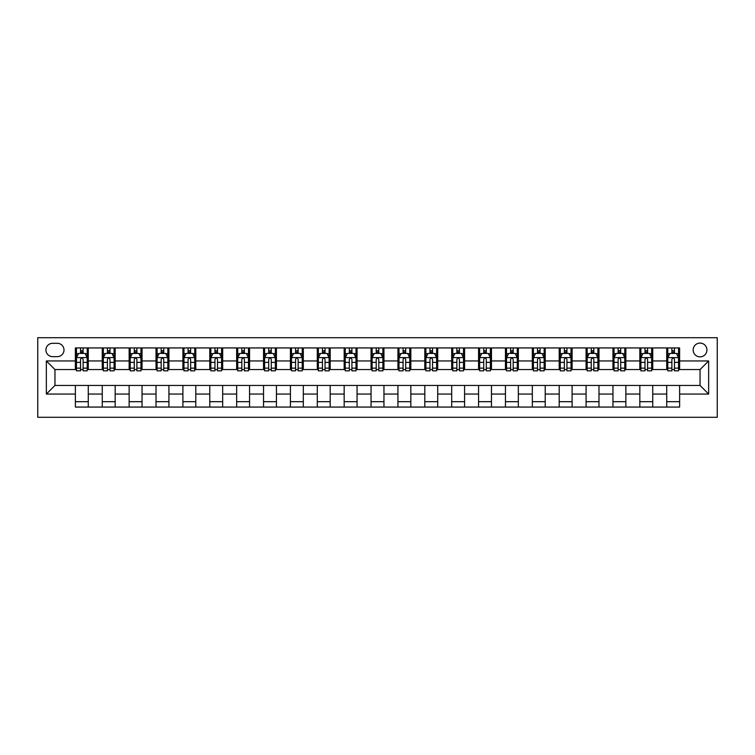 <?xml version="1.0" encoding="UTF-8"?>
<svg xmlns="http://www.w3.org/2000/svg" width="755" height="755" viewBox="0 0 755 755"><rect width="100%" height="100%" fill="white"/><g stroke="black" fill="none" stroke-linecap="round" stroke-linejoin="round"><path stroke-width="1.13" d="M700.045 343.091A6.88 6.88 0 0 0 693.165 349.98A6.88 6.88 0 0 0 700.045 356.86A6.88 6.88 0 0 0 706.925 349.98A6.88 6.88 0 0 0 700.045 343.091M37.75 417.279L717.25 417.279L717.25 337.721L37.75 337.721L37.75 417.279M52.586 356.643L57.314 356.643A6.663 6.663 0 0 0 63.986 349.98A6.663 6.663 0 0 0 57.314 343.308L52.586 343.308A6.663 6.663 0 0 0 45.923 349.98A6.663 6.663 0 0 0 52.586 356.643M75.377 394.053L46.348 394.053L46.348 360.947L75.377 360.947L75.377 369.544L54.955 369.544L54.955 385.456L75.377 385.456L75.377 407.068L679.623 407.068L679.623 385.456L700.045 385.456L700.045 369.544L679.623 369.544L679.623 360.947L708.652 360.947L708.652 394.053L679.623 394.053M679.623 360.947L679.623 347.932L75.377 347.932L75.377 360.947M666.722 347.932L666.722 369.544L667.788 369.544M671.874 369.544L674.46 369.544M678.547 369.544L679.623 369.544M666.722 369.544L651.669 369.544M639.834 347.932L639.834 369.544L640.91 369.544M644.997 369.544L647.582 369.544M639.834 369.544L624.791 369.544M612.956 347.932L612.956 369.544L614.032 369.544M618.119 369.544L620.704 369.544M612.956 369.544L597.903 369.544M586.078 347.932L586.078 369.544L587.154 369.544M591.24 369.544L593.826 369.544M586.078 369.544L571.025 369.544M559.2 347.932L559.2 369.544L560.276 369.544M564.362 369.544L566.939 369.544M559.2 369.544L544.147 369.544M532.322 347.932L532.322 369.544L533.398 369.544M537.485 369.544L540.061 369.544M532.322 369.544L517.269 369.544M505.444 347.932L505.444 369.544L506.52 369.544M510.606 369.544L513.183 369.544M505.444 369.544L490.391 369.544M478.566 347.932L478.566 369.544L479.642 369.544M483.728 369.544L486.305 369.544M478.566 369.544L463.513 369.544M451.688 347.932L451.688 369.544L452.764 369.544M456.85 369.544L459.427 369.544M451.688 369.544L436.635 369.544M424.81 347.932L424.81 369.544L425.886 369.544M429.963 369.544L432.549 369.544M424.81 369.544L409.757 369.544M397.932 347.932L397.932 369.544L398.999 369.544M403.085 369.544L405.671 369.544M397.932 369.544L382.879 369.544M371.045 347.932L371.045 369.544L372.121 369.544M376.207 369.544L378.793 369.544M371.045 369.544L356.001 369.544M344.167 347.932L344.167 369.544L345.243 369.544M349.329 369.544L351.915 369.544M344.167 369.544L329.114 369.544M317.289 347.932L317.289 369.544L318.365 369.544M322.451 369.544L325.037 369.544M317.289 369.544L302.236 369.544M290.411 347.932L290.411 369.544L291.487 369.544M295.573 369.544L298.149 369.544M290.411 369.544L275.358 369.544M263.533 347.932L263.533 369.544L264.609 369.544M268.695 369.544L271.272 369.544M263.533 369.544L248.48 369.544M236.655 347.932L236.655 369.544L237.731 369.544M241.817 369.544L244.393 369.544M236.655 369.544L221.602 369.544M209.777 347.932L209.777 369.544L210.853 369.544M214.939 369.544L217.515 369.544M209.777 369.544L194.724 369.544M182.899 347.932L182.899 369.544L183.975 369.544M188.061 369.544L190.637 369.544M182.899 369.544L167.846 369.544M156.021 347.932L156.021 369.544L157.097 369.544M161.174 369.544L163.76 369.544M156.021 369.544L140.968 369.544M129.143 347.932L129.143 369.544L130.209 369.544M134.296 369.544L136.881 369.544M129.143 369.544L114.09 369.544M102.255 347.932L102.255 369.544L103.331 369.544M107.418 369.544L110.004 369.544M102.255 369.544L87.212 369.544M75.377 369.544L76.453 369.544M80.54 369.544L83.126 369.544M75.377 385.456L88.278 385.456L88.278 407.068M679.623 385.456L88.278 385.456M88.278 347.932L88.278 369.544M75.377 353.312L76.453 353.312M80.54 353.312L83.126 353.312M87.212 353.312L88.278 353.312M75.377 401.688L88.278 401.688M102.255 385.456L102.255 407.068M115.166 347.932L115.166 369.544M102.255 353.312L103.331 353.312M107.418 353.312L110.004 353.312M114.09 353.312L115.166 353.312M115.166 385.456L115.166 407.068M102.255 401.688L115.166 401.688M129.143 385.456L129.143 407.068M142.044 385.456L142.044 407.068M129.143 401.688L142.044 401.688M142.044 347.932L142.044 369.544M129.143 353.312L130.209 353.312M134.296 353.312L136.881 353.312M140.968 353.312L142.044 353.312M156.021 385.456L156.021 407.068M168.922 385.456L168.922 407.068M156.021 401.688L168.922 401.688M168.922 347.932L168.922 369.544M156.021 353.312L157.097 353.312M161.174 353.312L163.76 353.312M167.846 353.312L168.922 353.312M182.899 385.456L182.899 407.068M195.8 385.456L195.8 407.068M182.899 401.688L195.8 401.688M195.8 347.932L195.8 369.544M182.899 353.312L183.975 353.312M188.061 353.312L190.637 353.312M194.724 353.312L195.8 353.312M209.777 385.456L209.777 407.068M222.678 385.456L222.678 407.068M209.777 401.688L222.678 401.688M222.678 347.932L222.678 369.544M209.777 353.312L210.853 353.312M214.939 353.312L217.515 353.312M221.602 353.312L222.678 353.312M236.655 385.456L236.655 407.068M249.556 385.456L249.556 407.068M236.655 401.688L249.556 401.688M249.556 347.932L249.556 369.544M236.655 353.312L237.731 353.312M241.817 353.312L244.393 353.312M248.48 353.312L249.556 353.312M263.533 385.456L263.533 407.068M276.434 385.456L276.434 407.068M263.533 401.688L276.434 401.688M276.434 347.932L276.434 369.544M263.533 353.312L264.609 353.312M268.695 353.312L271.272 353.312M275.358 353.312L276.434 353.312M290.411 385.456L290.411 407.068M303.312 385.456L303.312 407.068M290.411 401.688L303.312 401.688M303.312 347.932L303.312 369.544M290.411 353.312L291.487 353.312M295.573 353.312L298.149 353.312M302.236 353.312L303.312 353.312M317.289 385.456L317.289 407.068M330.19 385.456L330.19 407.068M317.289 401.688L330.19 401.688M330.19 347.932L330.19 369.544M317.289 353.312L318.365 353.312M322.451 353.312L325.037 353.312M329.114 353.312L330.19 353.312M344.167 385.456L344.167 407.068M357.068 385.456L357.068 407.068M344.167 401.688L357.068 401.688M357.068 347.932L357.068 369.544M344.167 353.312L345.243 353.312M349.329 353.312L351.915 353.312M356.001 353.312L357.068 353.312M371.045 385.456L371.045 407.068M383.955 385.456L383.955 407.068M371.045 401.688L383.955 401.688M383.955 347.932L383.955 369.544M371.045 353.312L372.121 353.312M376.207 353.312L378.793 353.312M382.879 353.312L383.955 353.312M397.932 385.456L397.932 407.068M410.833 385.456L410.833 407.068M397.932 401.688L410.833 401.688M410.833 347.932L410.833 369.544M397.932 353.312L398.999 353.312M403.085 353.312L405.671 353.312M409.757 353.312L410.833 353.312M424.81 385.456L424.81 407.068M437.711 385.456L437.711 407.068M424.81 401.688L437.711 401.688M437.711 347.932L437.711 369.544M424.81 353.312L425.886 353.312M429.963 353.312L432.549 353.312M436.635 353.312L437.711 353.312M451.688 385.456L451.688 407.068M464.589 385.456L464.589 407.068M451.688 401.688L464.589 401.688M464.589 347.932L464.589 369.544M451.688 353.312L452.764 353.312M456.85 353.312L459.427 353.312M463.513 353.312L464.589 353.312M478.566 385.456L478.566 407.068M491.467 385.456L491.467 407.068M478.566 401.688L491.467 401.688M491.467 347.932L491.467 369.544M478.566 353.312L479.642 353.312M483.728 353.312L486.305 353.312M490.391 353.312L491.467 353.312M505.444 385.456L505.444 407.068M518.345 385.456L518.345 407.068M505.444 401.688L518.345 401.688M518.345 347.932L518.345 369.544M505.444 353.312L506.52 353.312M510.606 353.312L513.183 353.312M517.269 353.312L518.345 353.312M532.322 385.456L532.322 407.068M545.223 385.456L545.223 407.068M532.322 401.688L545.223 401.688M545.223 347.932L545.223 369.544M532.322 353.312L533.398 353.312M537.485 353.312L540.061 353.312M544.147 353.312L545.223 353.312M559.2 385.456L559.2 407.068M572.101 385.456L572.101 407.068M559.2 401.688L572.101 401.688M572.101 347.932L572.101 369.544M559.2 353.312L560.276 353.312M564.362 353.312L566.939 353.312M571.025 353.312L572.101 353.312M586.078 385.456L586.078 407.068M598.979 385.456L598.979 407.068M586.078 401.688L598.979 401.688M598.979 347.932L598.979 369.544M586.078 353.312L587.154 353.312M591.24 353.312L593.826 353.312M597.903 353.312L598.979 353.312M612.956 385.456L612.956 407.068M625.857 385.456L625.857 407.068M612.956 401.688L625.857 401.688M625.857 347.932L625.857 369.544M612.956 353.312L614.032 353.312M618.119 353.312L620.704 353.312M624.791 353.312L625.857 353.312M639.834 385.456L639.834 407.068M652.745 385.456L652.745 407.068M639.834 401.688L652.745 401.688M652.745 347.932L652.745 369.544M639.834 353.312L640.91 353.312M644.997 353.312L647.582 353.312M651.669 353.312L652.745 353.312M666.722 385.456L666.722 407.068M666.722 401.688L679.623 401.688M666.722 353.312L667.788 353.312M671.874 353.312L674.46 353.312M678.547 353.312L679.623 353.312M54.955 369.544L46.348 360.947M54.955 385.456L46.348 394.053M708.652 360.947L700.045 369.544M708.652 394.053L700.045 385.456M83.126 350.726L80.54 350.726M87.212 368.138L83.126 368.138L83.126 370.837L87.212 370.837L87.212 357.719L85.06 353.416L78.605 353.416L76.453 357.719L76.453 370.837L80.54 370.837L80.54 368.138L76.453 368.138M76.453 357.719L76.453 347.932M87.212 357.719L87.212 347.932M80.54 353.416L80.54 347.932M83.126 347.932L83.126 353.416M83.126 368.138L83.126 359.333C82.267 357.672 81.398 357.672 80.54 359.333L80.54 368.138M110.004 350.726L107.418 350.726M114.09 368.138L110.004 368.138L110.004 370.837L114.09 370.837L114.09 357.719L111.938 353.416L105.483 353.416L103.331 357.719L103.331 370.837L107.418 370.837L107.418 368.138L103.331 368.138M103.331 357.719L103.331 347.932M114.09 357.719L114.09 347.932M107.418 353.416L107.418 347.932M110.004 347.932L110.004 353.416M110.004 368.138L110.004 359.333C109.145 357.672 108.286 357.672 107.418 359.333L107.418 368.138M136.881 350.726L134.296 350.726M140.968 368.138L136.881 368.138L136.881 370.837L140.968 370.837L140.968 357.719L138.816 353.416L132.361 353.416L130.209 357.719L130.209 370.837L134.296 370.837L134.296 368.138L130.209 368.138M130.209 357.719L130.209 347.932M140.968 357.719L140.968 347.932M134.296 353.416L134.296 347.932M136.881 347.932L136.881 353.416M136.881 368.138L136.881 359.333C136.023 357.672 135.164 357.672 134.296 359.333L134.296 368.138M163.76 350.726L161.174 350.726M167.846 368.138L163.76 368.138L163.76 370.837L167.846 370.837L167.846 357.719L165.694 353.416L159.239 353.416L157.097 357.719L157.097 370.837L161.174 370.837L161.174 368.138L157.097 368.138M157.097 357.719L157.097 347.932M167.846 357.719L167.846 347.932M161.174 353.416L161.174 347.932M163.76 347.932L163.76 353.416M163.76 368.138L163.76 359.333C162.901 357.672 162.042 357.672 161.174 359.333L161.174 368.138M190.637 350.726L188.061 350.726M194.724 368.138L190.637 368.138L190.637 370.837L194.724 370.837L194.724 357.719L192.572 353.416L186.126 353.416L183.975 357.719L183.975 370.837L188.061 370.837L188.061 368.138L183.975 368.138M183.975 357.719L183.975 347.932M194.724 357.719L194.724 347.932M188.061 353.416L188.061 347.932M190.637 347.932L190.637 353.416M190.637 368.138L190.637 359.333C189.779 357.672 188.92 357.672 188.061 359.333L188.061 368.138M217.515 350.726L214.939 350.726M221.602 368.138L217.515 368.138L217.515 370.837L221.602 370.837L221.602 357.719L219.45 353.416L213.004 353.416L210.853 357.719L210.853 370.837L214.939 370.837L214.939 368.138L210.853 368.138M210.853 357.719L210.853 347.932M221.602 357.719L221.602 347.932M214.939 353.416L214.939 347.932M217.515 347.932L217.515 353.416M217.515 368.138L217.515 359.333C216.657 357.672 215.798 357.672 214.939 359.333L214.939 368.138M244.393 350.726L241.817 350.726M248.48 368.138L244.393 368.138L244.393 370.837L248.48 370.837L248.48 357.719L246.328 353.416L239.882 353.416L237.731 357.719L237.731 370.837L241.817 370.837L241.817 368.138L237.731 368.138M237.731 357.719L237.731 347.932M248.48 357.719L248.48 347.932M241.817 353.416L241.817 347.932M244.393 347.932L244.393 353.416M244.393 368.138L244.393 359.333C243.535 357.672 242.676 357.672 241.817 359.333L241.817 368.138M271.272 350.726L268.695 350.726M275.358 368.138L271.272 368.138L271.272 370.837L275.358 370.837L275.358 357.719L273.206 353.416L266.76 353.416L264.609 357.719L264.609 370.837L268.695 370.837L268.695 368.138L264.609 368.138M264.609 357.719L264.609 347.932M275.358 357.719L275.358 347.932M268.695 353.416L268.695 347.932M271.272 347.932L271.272 353.416M271.272 368.138L271.272 359.333C270.413 357.672 269.554 357.672 268.695 359.333L268.695 368.138M298.149 350.726L295.573 350.726M302.236 368.138L298.149 368.138L298.149 370.837L302.236 370.837L302.236 357.719L300.084 353.416L293.638 353.416L291.487 357.719L291.487 370.837L295.573 370.837L295.573 368.138L291.487 368.138M291.487 357.719L291.487 347.932M302.236 357.719L302.236 347.932M295.573 353.416L295.573 347.932M298.149 347.932L298.149 353.416M298.149 368.138L298.149 359.333C297.291 357.672 296.432 357.672 295.573 359.333L295.573 368.138M325.037 350.726L322.451 350.726M329.114 368.138L325.037 368.138L325.037 370.837L329.114 370.837L329.114 357.719L326.972 353.416L320.516 353.416L318.365 357.719L318.365 370.837L322.451 370.837L322.451 368.138L318.365 368.138M318.365 357.719L318.365 347.932M329.114 357.719L329.114 347.932M322.451 353.416L322.451 347.932M325.037 347.932L325.037 353.416M325.037 368.138L325.037 359.333C324.169 357.672 323.31 357.672 322.451 359.333L322.451 368.138M351.915 350.726L349.329 350.726M356.001 368.138L351.915 368.138L351.915 370.837L356.001 370.837L356.001 357.719L353.85 353.416L347.394 353.416L345.243 357.719L345.243 370.837L349.329 370.837L349.329 368.138L345.243 368.138M345.243 357.719L345.243 347.932M356.001 357.719L356.001 347.932M349.329 353.416L349.329 347.932M351.915 347.932L351.915 353.416M351.915 368.138L351.915 359.333C351.056 357.672 350.188 357.672 349.329 359.333L349.329 368.138M378.793 350.726L376.207 350.726M382.879 368.138L378.793 368.138L378.793 370.837L382.879 370.837L382.879 357.719L380.728 353.416L374.272 353.416L372.121 357.719L372.121 370.837L376.207 370.837L376.207 368.138L372.121 368.138M372.121 357.719L372.121 347.932M382.879 357.719L382.879 347.932M376.207 353.416L376.207 347.932M378.793 347.932L378.793 353.416M378.793 368.138L378.793 359.333C377.934 357.672 377.075 357.672 376.207 359.333L376.207 368.138M405.671 350.726L403.085 350.726M409.757 368.138L405.671 368.138L405.671 370.837L409.757 370.837L409.757 357.719L407.606 353.416L401.15 353.416L398.999 357.719L398.999 370.837L403.085 370.837L403.085 368.138L398.999 368.138M398.999 357.719L398.999 347.932M409.757 357.719L409.757 347.932M403.085 353.416L403.085 347.932M405.671 347.932L405.671 353.416M405.671 368.138L405.671 359.333C404.812 357.672 403.953 357.672 403.085 359.333L403.085 368.138M432.549 350.726L429.963 350.726M436.635 368.138L432.549 368.138L432.549 370.837L436.635 370.837L436.635 357.719L434.484 353.416L428.028 353.416L425.886 357.719L425.886 370.837L429.963 370.837L429.963 368.138L425.886 368.138M425.886 357.719L425.886 347.932M436.635 357.719L436.635 347.932M429.963 353.416L429.963 347.932M432.549 347.932L432.549 353.416M432.549 368.138L432.549 359.333C431.69 357.672 430.831 357.672 429.963 359.333L429.963 368.138M459.427 350.726L456.85 350.726M463.513 368.138L459.427 368.138L459.427 370.837L463.513 370.837L463.513 357.719L461.362 353.416L454.916 353.416L452.764 357.719L452.764 370.837L456.85 370.837L456.85 368.138L452.764 368.138M452.764 357.719L452.764 347.932M463.513 357.719L463.513 347.932M456.85 353.416L456.85 347.932M459.427 347.932L459.427 353.416M459.427 368.138L459.427 359.333C458.568 357.672 457.709 357.672 456.85 359.333L456.85 368.138M486.305 350.726L483.728 350.726M490.391 368.138L486.305 368.138L486.305 370.837L490.391 370.837L490.391 357.719L488.24 353.416L481.794 353.416L479.642 357.719L479.642 370.837L483.728 370.837L483.728 368.138L479.642 368.138M479.642 357.719L479.642 347.932M490.391 357.719L490.391 347.932M483.728 353.416L483.728 347.932M486.305 347.932L486.305 353.416M486.305 368.138L486.305 359.333C485.446 357.672 484.587 357.672 483.728 359.333L483.728 368.138M513.183 350.726L510.606 350.726M517.269 368.138L513.183 368.138L513.183 370.837L517.269 370.837L517.269 357.719L515.118 353.416L508.672 353.416L506.52 357.719L506.52 370.837L510.606 370.837L510.606 368.138L506.52 368.138M506.52 357.719L506.52 347.932M517.269 357.719L517.269 347.932M510.606 353.416L510.606 347.932M513.183 347.932L513.183 353.416M513.183 368.138L513.183 359.333C512.324 357.672 511.465 357.672 510.606 359.333L510.606 368.138M540.061 350.726L537.485 350.726M544.147 368.138L540.061 368.138L540.061 370.837L544.147 370.837L544.147 357.719L541.996 353.416L535.55 353.416L533.398 357.719L533.398 370.837L537.485 370.837L537.485 368.138L533.398 368.138M533.398 357.719L533.398 347.932M544.147 357.719L544.147 347.932M537.485 353.416L537.485 347.932M540.061 347.932L540.061 353.416M540.061 368.138L540.061 359.333C539.202 357.672 538.343 357.672 537.485 359.333L537.485 368.138M566.939 350.726L564.362 350.726M571.025 368.138L566.939 368.138L566.939 370.837L571.025 370.837L571.025 357.719L568.874 353.416L562.428 353.416L560.276 357.719L560.276 370.837L564.362 370.837L564.362 368.138L560.276 368.138M560.276 357.719L560.276 347.932M571.025 357.719L571.025 347.932M564.362 353.416L564.362 347.932M566.939 347.932L566.939 353.416M566.939 368.138L566.939 359.333C566.08 357.672 565.221 357.672 564.362 359.333L564.362 368.138M593.826 350.726L591.24 350.726M597.903 368.138L593.826 368.138L593.826 370.837L597.903 370.837L597.903 357.719L595.761 353.416L589.306 353.416L587.154 357.719L587.154 370.837L591.24 370.837L591.24 368.138L587.154 368.138M587.154 357.719L587.154 347.932M597.903 357.719L597.903 347.932M591.24 353.416L591.24 347.932M593.826 347.932L593.826 353.416M593.826 368.138L593.826 359.333C592.968 357.672 592.099 357.672 591.24 359.333L591.24 368.138M620.704 350.726L618.119 350.726M624.791 368.138L620.704 368.138L620.704 370.837L624.791 370.837L624.791 357.719L622.639 353.416L616.184 353.416L614.032 357.719L614.032 370.837L618.119 370.837L618.119 368.138L614.032 368.138M614.032 357.719L614.032 347.932M624.791 357.719L624.791 347.932M618.119 353.416L618.119 347.932M620.704 347.932L620.704 353.416M620.704 368.138L620.704 359.333C619.846 357.672 618.977 357.672 618.119 359.333L618.119 368.138M647.582 350.726L644.997 350.726M651.669 368.138L647.582 368.138L647.582 370.837L651.669 370.837L651.669 357.719L649.517 353.416L643.062 353.416L640.91 357.719L640.91 370.837L644.997 370.837L644.997 368.138L640.91 368.138M640.91 357.719L640.91 347.932M651.669 357.719L651.669 347.932M644.997 353.416L644.997 347.932M647.582 347.932L647.582 353.416M647.582 368.138L647.582 359.333C646.724 357.672 645.865 357.672 644.997 359.333L644.997 368.138M674.46 350.726L671.874 350.726M678.547 368.138L674.46 368.138L674.46 370.837L678.547 370.837L678.547 357.719L676.395 353.416L669.94 353.416L667.788 357.719L667.788 370.837L671.874 370.837L671.874 368.138L667.788 368.138M667.788 357.719L667.788 347.932M678.547 357.719L678.547 347.932M671.874 353.416L671.874 347.932M674.46 347.932L674.46 353.416M674.46 368.138L674.46 359.333C673.602 357.672 672.743 357.672 671.874 359.333L671.874 368.138M102.255 394.053L88.278 394.053M102.255 360.947L88.278 360.947M129.143 360.947L115.166 360.947M129.143 394.053L115.166 394.053M156.021 360.947L142.044 360.947M156.021 394.053L142.044 394.053M182.899 360.947L168.922 360.947M182.899 394.053L168.922 394.053M209.777 360.947L195.8 360.947M209.777 394.053L195.8 394.053M236.655 360.947L222.678 360.947M236.655 394.053L222.678 394.053M263.533 360.947L249.556 360.947M263.533 394.053L249.556 394.053M290.411 360.947L276.434 360.947M290.411 394.053L276.434 394.053M317.289 360.947L303.312 360.947M317.289 394.053L303.312 394.053M344.167 360.947L330.19 360.947M344.167 394.053L330.19 394.053M371.045 360.947L357.068 360.947M371.045 394.053L357.068 394.053M397.932 360.947L383.955 360.947M397.932 394.053L383.955 394.053M424.81 360.947L410.833 360.947M424.81 394.053L410.833 394.053M451.688 360.947L437.711 360.947M451.688 394.053L437.711 394.053M478.566 360.947L464.589 360.947M478.566 394.053L464.589 394.053M505.444 360.947L491.467 360.947M505.444 394.053L491.467 394.053M532.322 360.947L518.345 360.947M532.322 394.053L518.345 394.053M559.2 360.947L545.223 360.947M559.2 394.053L545.223 394.053M586.078 360.947L572.101 360.947M586.078 394.053L572.101 394.053M612.956 360.947L598.979 360.947M612.956 394.053L598.979 394.053M639.834 360.947L625.857 360.947M639.834 394.053L625.857 394.053M666.722 360.947L652.745 360.947M666.722 394.053L652.745 394.053M87.155 357.606L76.51 357.606M76.453 353.67L78.473 353.67M85.183 353.67L87.212 353.67M80.54 362.372L76.453 362.372M87.212 362.372L83.126 362.372M83.126 352.094L80.54 352.094M114.033 357.606L103.388 357.606M103.331 353.67L105.36 353.67M112.061 353.67L114.09 353.67M107.418 362.372L103.331 362.372M114.09 362.372L110.004 362.372M110.004 352.094L107.418 352.094M140.911 357.606L130.266 357.606M130.209 353.67L132.238 353.67M138.948 353.67L140.968 353.67M134.296 362.372L130.209 362.372M140.968 362.372L136.881 362.372M136.881 352.094L134.296 352.094M167.789 357.606L157.144 357.606M157.097 353.67L159.116 353.67M165.826 353.67L167.846 353.67M161.174 362.372L157.097 362.372M167.846 362.372L163.76 362.372M163.76 352.094L161.174 352.094M194.667 357.606L184.022 357.606M183.975 353.67L185.994 353.67M192.704 353.67L194.724 353.67M188.061 362.372L183.975 362.372M194.724 362.372L190.637 362.372M190.637 352.094L188.061 352.094M221.545 357.606L210.9 357.606M210.853 353.67L212.872 353.67M219.582 353.67L221.602 353.67M214.939 362.372L210.853 362.372M221.602 362.372L217.515 362.372M217.515 352.094L214.939 352.094M248.423 357.606L237.787 357.606M237.731 353.67L239.75 353.67M246.46 353.67L248.48 353.67M241.817 362.372L237.731 362.372M248.48 362.372L244.393 362.372M244.393 352.094L241.817 352.094M275.311 357.606L264.665 357.606M264.609 353.67L266.628 353.67M273.338 353.67L275.358 353.67M268.695 362.372L264.609 362.372M275.358 362.372L271.272 362.372M271.272 352.094L268.695 352.094M302.189 357.606L291.543 357.606M291.487 353.67L293.506 353.67M300.216 353.67L302.236 353.67M295.573 362.372L291.487 362.372M302.236 362.372L298.149 362.372M298.149 352.094L295.573 352.094M329.067 357.606L318.421 357.606M318.365 353.67L320.384 353.67M327.094 353.67L329.114 353.67M322.451 362.372L318.365 362.372M329.114 362.372L325.037 362.372M325.037 352.094L322.451 352.094M355.945 357.606L345.299 357.606M345.243 353.67L347.262 353.67M353.972 353.67L356.001 353.67M349.329 362.372L345.243 362.372M356.001 362.372L351.915 362.372M351.915 352.094L349.329 352.094M382.823 357.606L372.177 357.606M372.121 353.67L374.15 353.67M380.85 353.67L382.879 353.67M376.207 362.372L372.121 362.372M382.879 362.372L378.793 362.372M378.793 352.094L376.207 352.094M409.701 357.606L399.055 357.606M398.999 353.67L401.028 353.67M407.738 353.67L409.757 353.67M403.085 362.372L398.999 362.372M409.757 362.372L405.671 362.372M405.671 352.094L403.085 352.094M436.579 357.606L425.933 357.606M425.886 353.67L427.906 353.67M434.616 353.67L436.635 353.67M429.963 362.372L425.886 362.372M436.635 362.372L432.549 362.372M432.549 352.094L429.963 352.094M463.457 357.606L452.811 357.606M452.764 353.67L454.784 353.67M461.494 353.67L463.513 353.67M456.85 362.372L452.764 362.372M463.513 362.372L459.427 362.372M459.427 352.094L456.85 352.094M490.335 357.606L479.689 357.606M479.642 353.67L481.662 353.67M488.372 353.67L490.391 353.67M483.728 362.372L479.642 362.372M490.391 362.372L486.305 362.372M486.305 352.094L483.728 352.094M517.213 357.606L506.577 357.606M506.52 353.67L508.54 353.67M515.25 353.67L517.269 353.67M510.606 362.372L506.52 362.372M517.269 362.372L513.183 362.372M513.183 352.094L510.606 352.094M544.1 357.606L533.455 357.606M533.398 353.67L535.418 353.67M542.128 353.67L544.147 353.67M537.485 362.372L533.398 362.372M544.147 362.372L540.061 362.372M540.061 352.094L537.485 352.094M570.978 357.606L560.333 357.606M560.276 353.67L562.296 353.67M569.006 353.67L571.025 353.67M564.362 362.372L560.276 362.372M571.025 362.372L566.939 362.372M566.939 352.094L564.362 352.094M597.856 357.606L587.211 357.606M587.154 353.67L589.174 353.67M595.884 353.67L597.903 353.67M591.24 362.372L587.154 362.372M597.903 362.372L593.826 362.372M593.826 352.094L591.24 352.094M624.734 357.606L614.089 357.606M614.032 353.67L616.052 353.67M622.762 353.67L624.791 353.67M618.119 362.372L614.032 362.372M624.791 362.372L620.704 362.372M620.704 352.094L618.119 352.094M651.612 357.606L640.967 357.606M640.91 353.67L642.939 353.67M649.64 353.67L651.669 353.67M644.997 362.372L640.91 362.372M651.669 362.372L647.582 362.372M647.582 352.094L644.997 352.094M678.49 357.606L667.845 357.606M667.788 353.67L669.817 353.67M676.527 353.67L678.547 353.67M671.874 362.372L667.788 362.372M678.547 362.372L674.46 362.372M674.46 352.094L671.874 352.094"/></g></svg>
